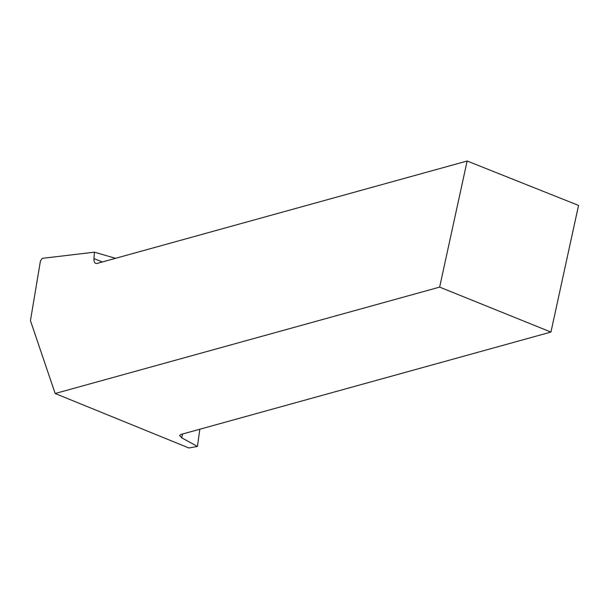 <?xml version="1.0" encoding="UTF-8"?>
<svg xmlns="http://www.w3.org/2000/svg" width="609" height="609" viewBox="0 0 609 609"><rect width="100%" height="100%" fill="white"/><g stroke="black" fill="none" stroke-linecap="round" stroke-linejoin="round"><path stroke-width="0.91" d="M439.645 287.113L467.141 161.012L97.143 263.408A8.732 4.08 111.7 0 1 95.689 263.37A8.732 4.08 111.7 0 1 93.969 258.612L94.403 252.179L42.227 258.353L40.438 260.979L30.45 320.638L55.16 393.513L439.645 287.113L550.939 332.065L180.942 434.453L179.579 435.458L181.748 437.841L197.445 446.435L199.821 429.231M197.445 446.435L188.912 447.988L55.16 393.513M94.403 252.179L115.55 258.315M467.141 161.012L578.55 205.416L550.939 332.065M182.593 434.004L181.748 437.841M93.969 258.612L102.365 261.961"/></g></svg>
